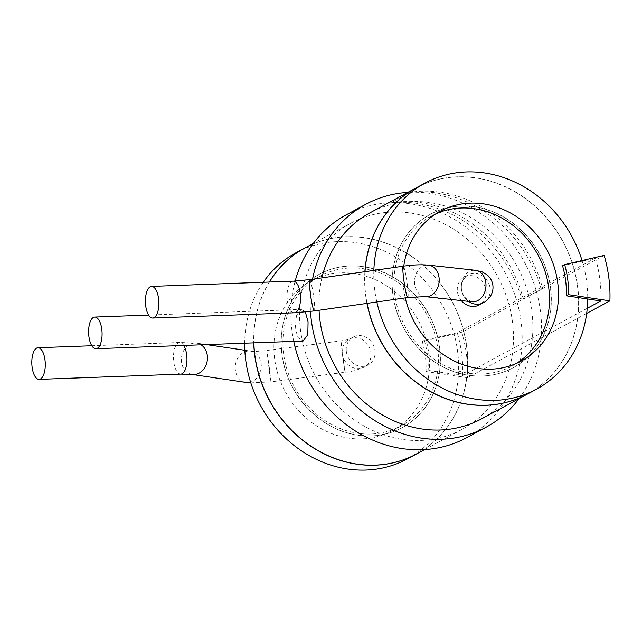 <?xml version="1.0" encoding="UTF-8"?>
<svg xmlns="http://www.w3.org/2000/svg" width="642" height="642" viewBox="0 0 642 642"><rect width="100%" height="100%" fill="white"/><g stroke="black" fill="none" stroke-linecap="round" stroke-linejoin="round"><path stroke-width="0.48" stroke-dasharray="3.21 2.41" d="M373.845 270.41A117.149 103.819 61.6 0 0 376.83 301.973M582.053 260.548A117.149 103.819 -118.4 0 1 587.711 298.995M403.778 266.109A85.153 75.467 61.6 0 0 403.698 289.012A85.153 75.467 61.6 0 0 405.262 297.88M527.395 394.108A117.149 103.819 -118.4 0 0 572.544 263.822A117.149 103.819 -118.4 0 0 457.305 176.807A117.149 103.819 61.6 0 0 416.08 187.929M365.017 271.678A117.149 103.819 61.6 0 0 367.088 303.369M430.325 214.316A87.168 77.249 61.6 0 1 460.996 206.042A87.168 77.249 -118.4 0 1 546.743 270.78A87.168 77.249 -118.4 0 1 513.143 367.722A87.168 77.249 -118.4 0 1 482.471 376.003A87.168 77.249 61.6 0 1 396.732 311.258A87.168 77.249 61.6 0 1 430.325 214.316L430.196 214.388A87.168 77.249 61.6 0 0 396.595 311.33A87.168 77.249 61.6 0 0 482.343 376.068A87.168 77.249 -118.4 0 0 513.014 367.794A87.168 77.249 -118.4 0 0 546.607 270.852A87.168 77.249 -118.4 0 0 460.868 206.114A87.168 77.249 61.6 0 0 430.196 214.388M416.016 187.97A117.149 103.819 61.6 0 1 457.176 176.879A117.149 103.819 -118.4 0 1 572.399 263.846A117.149 103.819 -118.4 0 1 527.331 394.14M364.889 271.694A117.149 103.819 61.6 0 0 366.951 303.393M481.548 418.857A117.149 103.819 -118.4 0 0 526.697 288.571A117.149 103.819 -118.4 0 0 411.458 201.564A117.149 103.819 61.6 0 0 370.233 212.687M321.907 277.874A117.149 103.819 61.6 0 0 319.058 310.271M562.536 265.732L595.439 258.076L536.03 290.152A126.651 112.238 61.6 0 0 407.758 192.423M312.534 279.222A126.651 112.238 61.6 0 0 310.487 311.466M519.073 398.602A126.651 112.238 61.6 0 0 541.447 333.029L522.082 343.486A126.651 112.238 -118.4 0 1 466.694 437.675M346.359 214.781A126.651 112.238 -118.4 0 1 516.666 300.6L536.03 290.152A126.651 112.238 -118.4 0 1 541.447 333.029L587.245 308.304M293.763 341.383A126.651 112.238 -118.4 0 1 295.168 281.068M305.359 312.036L301.892 309.396L296.46 315.744L295.159 328.728L298.145 337.604L303.064 341.038M462.673 375.562A126.651 112.238 -118.4 0 0 457.256 332.676L516.666 300.6A126.651 112.238 -118.4 0 1 522.082 343.486L462.673 375.562L428.15 370.402L426.055 371.541L467.52 377.729L586.676 313.4M595.439 258.076A126.651 112.238 -118.4 0 1 600.856 300.954M541.318 288.924A125.607 111.315 61.6 0 0 410.286 192.303A120.608 106.885 -118.4 0 1 542.651 288.611L521.954 299.373A125.607 111.315 61.6 0 0 390.93 202.752A120.608 106.885 -118.4 0 1 523.286 299.068L521.954 299.373M457.256 332.676L424.354 340.332L422.251 341.464L461.783 332.275L604.154 255.404M410.286 192.303L390.93 202.752M461.783 332.275A134.266 118.987 -118.4 0 1 467.52 377.729M422.251 341.464A88.813 78.709 -118.4 0 1 426.055 371.541M424.354 340.332A88.813 78.709 -118.4 0 1 428.15 370.402M350.869 223.143A117.149 103.819 61.6 0 1 392.093 212.012A117.149 103.819 -118.4 0 1 507.332 299.028A117.149 103.819 -118.4 0 1 462.184 429.313A117.149 103.819 -118.4 0 1 420.951 440.436A117.149 103.819 61.6 0 1 305.72 353.429A117.149 103.819 61.6 0 1 350.869 223.143L313.344 243.398M416.465 453.998A117.149 103.819 -118.4 0 0 461.614 323.712A117.149 103.819 -118.4 0 0 346.383 236.697A117.149 103.819 61.6 0 0 305.151 247.82M269.383 282.039A117.149 103.819 61.6 0 0 253.879 342.86M319.395 274.206A87.168 77.249 61.6 0 1 350.075 265.932A87.168 77.249 -118.4 0 1 435.814 330.67A87.168 77.249 -118.4 0 1 402.221 427.612A87.168 77.249 -118.4 0 1 371.541 435.886A87.168 77.249 61.6 0 1 285.802 371.148A87.168 77.249 61.6 0 1 319.395 274.206L319.267 274.278A87.168 77.249 61.6 0 0 285.674 371.22A87.168 77.249 61.6 0 0 371.413 435.958A87.168 77.249 -118.4 0 0 402.093 427.684A87.168 77.249 -118.4 0 0 435.685 330.742A87.168 77.249 -118.4 0 0 349.946 265.997A87.168 77.249 61.6 0 0 319.267 274.278M305.086 247.86A117.149 103.819 61.6 0 1 346.247 236.77A117.149 103.819 -118.4 0 1 461.47 323.737A117.149 103.819 -118.4 0 1 416.401 454.03M269.295 282.039A117.149 103.819 61.6 0 0 253.75 342.86M296.01 252.755A117.149 103.819 61.6 0 1 337.235 241.633A117.149 103.819 -118.4 0 1 452.474 328.648A117.149 103.819 -118.4 0 1 407.325 458.934M263.292 282.263A117.149 103.819 61.6 0 0 244.698 343.197M274.615 358.701A85.153 75.467 -118.4 0 1 311.209 280.915A85.153 75.467 -118.4 0 1 428.712 352.988A85.153 75.467 -118.4 0 1 392.126 430.782A85.153 75.467 -118.4 0 1 274.615 358.701M283.628 353.838A85.153 75.467 -118.4 0 1 320.222 276.044A85.153 75.467 -118.4 0 1 437.724 348.125A85.153 75.467 -118.4 0 1 401.138 425.911A85.153 75.467 -118.4 0 1 283.628 353.838M346.351 351.511A15.833 14.028 61.6 0 0 368.203 364.913A15.833 14.028 61.6 0 0 375 350.452A15.833 14.028 61.6 0 0 353.156 337.05A15.833 14.028 61.6 0 0 346.351 351.511M435.878 213.826A85.153 75.467 61.6 0 0 431.28 216.089A85.153 75.467 61.6 0 0 394.686 293.875A85.153 75.467 61.6 0 0 512.188 365.956A85.153 75.467 61.6 0 0 516.601 363.348M461.349 300.584A15.833 14.028 -118.4 0 1 457.409 291.548A15.833 14.028 -118.4 0 1 464.214 277.087A15.833 14.028 -118.4 0 1 486.058 290.489A15.833 14.028 -118.4 0 1 479.253 304.95M342.298 353.702A15.833 14.028 61.6 0 0 364.142 367.096A15.833 14.028 61.6 0 0 370.948 352.635A15.833 14.028 61.6 0 0 349.104 339.241A15.833 14.028 61.6 0 0 342.298 353.702L344.979 372.28L341.849 346.536L340.91 340.878L342.298 353.702M269.528 369.054L266.847 350.476L269.977 376.228L270.916 381.878L269.528 369.054M245.918 382.423A15.833 12.968 98.4 0 1 235.357 370.033A15.833 12.968 98.4 0 1 250.565 351.11A15.833 12.968 98.4 0 1 261.125 363.5A15.833 12.968 98.4 0 1 250.557 382.102M192.102 374.455A15.833 12.968 98.4 0 1 181.534 362.056A15.833 12.968 98.4 0 1 196.741 343.133A15.833 12.968 98.4 0 1 201.123 344.81M180.811 374.125A15.833 6.725 87.9 0 1 173.765 361.791A15.833 6.725 87.9 0 1 179.632 342.483A15.833 6.725 87.9 0 1 183.756 345.452M468.588 301.379A15.833 14.028 -118.4 0 1 461.462 289.365A15.833 14.028 -118.4 0 1 468.267 274.904A15.833 14.028 -118.4 0 1 490.111 288.298A15.833 14.028 -118.4 0 1 483.306 302.759M471.926 301.748A15.833 12.294 96.2 0 1 461.462 289.365A15.833 12.294 96.2 0 1 475.369 270.274M425.132 296.62A15.833 12.294 96.2 0 1 414.676 284.237A15.833 12.294 96.2 0 1 428.583 265.146M407.766 297.527A15.833 1.428 81.8 0 0 407.317 284.575A15.833 1.428 81.8 0 0 403.264 266.181M314.299 310.953A15.833 1.428 81.8 0 0 313.85 298.008A15.833 1.428 81.8 0 0 309.797 279.615M294.397 312.798A15.833 6.725 87.9 0 1 287.359 300.464A15.833 6.725 87.9 0 1 293.225 281.156M301.892 309.396L148.607 315.078M462.184 429.313L424.659 449.577M320.222 276.044L311.209 280.915M401.138 425.911L392.126 430.782M250.813 382.897L270.916 381.878L344.979 372.28C350.652 371.887 357.04 370.161 364.142 367.096L368.203 364.913M244.835 350.259L251.865 351.238C255.428 351.503 260.427 351.246 266.847 350.476L340.91 340.878C348.887 339.682 350.075 338.783 349.449 339.064L353.156 337.05M91.814 345.741L179.632 342.483L196.741 343.133L206.692 344.61M512.188 365.956L521.2 361.085M431.28 216.089L440.292 211.218M472.031 301.756L468.098 300.079C464.367 297.511 462.152 293.94 461.462 289.365C460.996 284.839 462.208 280.875 465.105 277.472L468.267 274.904L464.214 277.087"/><path stroke-width="0.96" d="M582.053 260.548A117.149 103.819 -118.4 0 0 466.317 171.944A117.149 103.819 61.6 0 0 425.092 183.066A117.149 103.819 61.6 0 0 373.845 270.41M376.83 301.973A117.149 103.819 61.6 0 0 495.175 400.367A117.149 103.819 -118.4 0 0 536.407 389.245L527.395 394.108A117.149 103.819 -118.4 0 1 486.163 405.23A117.149 103.819 61.6 0 1 367.088 303.369M587.711 298.995A117.149 103.819 -118.4 0 1 536.407 389.245M405.262 297.88A85.153 75.467 61.6 0 0 521.2 361.085A85.153 75.467 61.6 0 0 557.794 283.299A85.153 75.467 61.6 0 0 440.292 211.218A85.153 75.467 61.6 0 0 403.778 266.109M425.092 183.066L416.08 187.929A117.149 103.819 61.6 0 0 365.017 271.678M527.331 394.14A117.149 103.819 -118.4 0 1 527.259 394.18A117.149 103.819 -118.4 0 1 486.034 405.303A117.149 103.819 61.6 0 1 366.951 303.393M416.016 187.97A117.149 103.819 61.6 0 0 415.944 188.002A117.149 103.819 61.6 0 0 364.889 271.694M415.944 188.002L370.233 212.687A117.149 103.819 61.6 0 0 321.907 277.874M319.058 310.271A117.149 103.819 61.6 0 0 440.316 429.988A117.149 103.819 -118.4 0 0 481.548 418.857L527.259 394.18M407.758 192.423A126.651 112.238 61.6 0 0 365.715 204.325A126.651 112.238 61.6 0 0 312.534 279.222M310.487 311.466A126.651 112.238 61.6 0 0 486.058 427.219A126.651 112.238 61.6 0 0 519.073 398.602M486.058 427.219L466.694 437.675A126.651 112.238 -118.4 0 1 293.763 341.383M295.168 281.068A126.651 112.238 -118.4 0 1 346.359 214.781L365.715 204.325M95.939 348.71A15.833 6.725 -92.1 0 0 101.805 329.402A15.833 6.725 -92.1 0 0 94.759 317.068A15.833 6.725 -92.1 0 0 88.893 336.376A15.833 6.725 -92.1 0 0 95.939 348.71L303.064 341.038L307.807 334.707L308.072 321.762L305.359 312.036M586.676 313.4L609.9 300.857L568.427 294.67L566.332 295.802L600.856 300.954L587.245 308.304M609.9 300.857A134.266 118.987 -118.4 0 0 604.154 255.404L564.631 264.6L562.536 265.732A88.813 78.709 -118.4 0 1 566.332 295.802M564.631 264.6A88.813 78.709 -118.4 0 1 568.427 294.67M313.344 243.398L305.151 247.82A117.149 103.819 61.6 0 0 269.383 282.039M253.879 342.86A117.149 103.819 61.6 0 0 375.233 465.121A117.149 103.819 -118.4 0 0 416.465 453.998L424.659 449.577M416.401 454.03A117.149 103.819 -118.4 0 1 416.337 454.071A117.149 103.819 -118.4 0 1 375.105 465.193A117.149 103.819 61.6 0 1 253.75 342.86M305.086 247.86A117.149 103.819 61.6 0 0 305.022 247.892A117.149 103.819 61.6 0 0 269.295 282.039M416.337 454.071L407.325 458.934A117.149 103.819 -118.4 0 1 366.092 470.056A117.149 103.819 61.6 0 1 244.698 343.197M305.022 247.892L296.01 252.755A117.149 103.819 61.6 0 0 263.292 282.263M32.1 367.039A15.833 6.725 87.9 0 1 37.966 347.731A15.833 6.725 87.9 0 1 45.004 360.066A15.833 6.725 87.9 0 1 39.138 379.374A15.833 6.725 87.9 0 1 32.1 367.039M516.601 363.348A85.153 75.467 61.6 0 0 548.782 288.162A85.153 75.467 61.6 0 0 435.878 213.826M468.588 301.379A15.833 14.028 -118.4 0 0 483.306 302.759L479.253 304.95A15.833 14.028 -118.4 0 1 461.349 300.584M158.598 298.739A15.833 6.725 87.9 0 1 152.732 318.047A15.833 6.725 87.9 0 1 145.694 305.712A15.833 6.725 87.9 0 1 151.56 286.404A15.833 6.725 87.9 0 1 158.598 298.739M201.123 344.81A15.833 12.968 98.4 0 1 207.31 355.532A15.833 12.968 98.4 0 1 192.102 374.455L180.811 374.125A15.833 6.725 87.9 0 0 186.678 354.817A15.833 6.725 87.9 0 0 183.756 345.452M250.557 382.102A15.833 12.968 98.4 0 1 245.918 382.423L192.102 374.455M471.926 301.748L425.132 296.62A15.833 12.294 96.2 0 0 439.04 277.537A15.833 12.294 96.2 0 0 428.583 265.146L475.369 270.274A15.833 12.294 96.2 0 1 485.833 282.657A15.833 12.294 96.2 0 1 471.926 301.748L471.998 301.756M407.766 297.527L314.299 310.953A15.833 1.428 81.8 0 1 310.238 292.567A15.833 1.428 81.8 0 1 309.797 279.615L403.264 266.181A15.833 1.428 81.8 0 0 403.706 279.134A15.833 1.428 81.8 0 0 407.766 297.527L425.132 296.62M151.56 286.404L293.225 281.156A15.833 6.725 87.9 0 1 300.263 293.49A15.833 6.725 87.9 0 1 294.397 312.798L314.299 310.953M148.607 315.078L94.759 317.068M206.692 344.61L244.835 350.259M37.966 347.731L91.814 345.741M39.138 379.374L180.811 374.125M250.813 382.897L245.918 382.423M483.306 302.759C484.879 302.197 486.997 300.416 489.661 297.406C492.318 293.699 493.393 289.694 492.879 285.393C492.318 281.164 490.327 277.585 486.901 274.656L482.134 271.863L475.369 270.274M152.732 318.047L294.397 312.798M309.797 279.615L293.225 281.156M428.583 265.146C421.224 264.464 412.79 264.809 403.264 266.181"/></g></svg>
